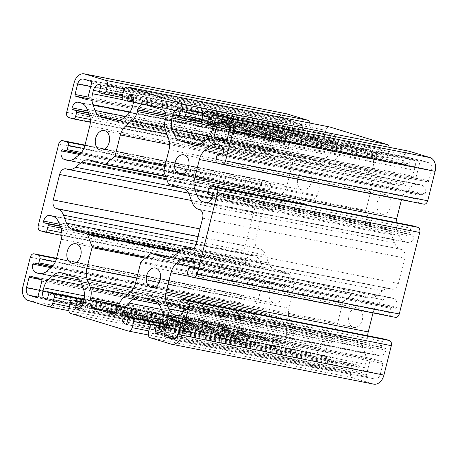 <?xml version="1.0" encoding="UTF-8"?>
<svg xmlns="http://www.w3.org/2000/svg" width="458" height="458" viewBox="0 0 458 458"><rect width="100%" height="100%" fill="white"/><g stroke="black" fill="none" stroke-linecap="round" stroke-linejoin="round"><path stroke-width="0.34" stroke-dasharray="2.29 1.72" d="M334.168 160.581L327.905 165.739A14.61 10.357 -78.8 0 0 322.484 174.853L317.297 195.514A1.46 1.036 101.2 0 1 316.753 196.425L307.295 204.222A1.46 1.036 101.2 0 1 306.562 204.44A1.46 1.036 101.2 0 1 306.488 204.423L291.986 199.997A14.61 10.357 -78.8 0 0 291.265 199.814A14.61 10.357 -78.8 0 0 283.926 201.995L277.668 207.153A14.61 10.357 101.2 0 1 270.329 209.335A14.61 10.357 101.2 0 1 269.602 209.151L268.508 208.819A7.305 5.181 -78.8 0 0 268.148 208.728A7.305 5.181 -78.8 0 0 261.77 214.378L255.369 239.849A7.305 5.181 -78.8 0 0 258.558 248.436L259.652 248.774A14.61 10.357 101.2 0 1 265.634 255.06L268.594 263.035A14.61 10.357 -78.8 0 0 274.571 269.327L289.072 273.758A1.46 1.036 101.2 0 1 289.674 274.382L294.145 286.439A1.46 1.036 101.2 0 1 294.185 287.527L288.992 308.188A14.61 10.357 -78.8 0 0 289.387 319.077L292.347 327.058A14.61 10.357 101.2 0 1 292.742 337.952L292.353 339.51A7.305 5.181 -78.8 0 0 295.542 348.097L313.415 353.559A7.305 5.181 -78.8 0 0 313.776 353.65A7.305 5.181 -78.8 0 0 320.159 348L320.548 346.443A14.61 10.357 101.2 0 1 325.97 337.328L332.233 332.165A14.61 10.357 -78.8 0 0 337.655 323.05L342.842 302.389A1.46 1.036 101.2 0 1 343.385 301.478L352.843 293.681A1.46 1.036 101.2 0 1 353.576 293.464A1.46 1.036 101.2 0 1 353.65 293.481L368.146 297.912A14.61 10.357 -78.8 0 0 368.873 298.095A14.61 10.357 -78.8 0 0 376.213 295.914L382.47 290.75A14.61 10.357 101.2 0 1 389.81 288.569A14.61 10.357 101.2 0 1 390.531 288.752L391.624 289.084A7.305 5.181 -78.8 0 0 391.985 289.175A7.305 5.181 -78.8 0 0 398.368 283.531L404.763 258.06A7.305 5.181 -78.8 0 0 401.574 249.467L400.487 249.135A14.61 10.357 101.2 0 1 394.504 242.843L391.544 234.868A14.61 10.357 -78.8 0 0 385.562 228.576L371.066 224.151A1.46 1.036 101.2 0 1 370.465 223.521L365.994 211.47A1.46 1.036 101.2 0 1 365.953 210.377L371.14 189.721A14.61 10.357 -78.8 0 0 370.745 178.826L367.785 170.851A14.61 10.357 101.2 0 1 367.39 159.956L367.785 158.399A7.305 5.181 -78.8 0 0 364.597 149.806L346.723 144.344A7.305 5.181 -78.8 0 0 346.357 144.253A7.305 5.181 -78.8 0 0 339.979 149.903L339.59 151.461A14.61 10.357 101.2 0 1 334.168 160.581L164.76 127.135M373.711 384.136A11.685 8.284 101.2 0 1 373.133 383.987L352.477 377.678A4.38 3.109 101.2 0 1 350.565 372.526L352.093 366.44A2.92 2.072 101.2 0 1 354.647 364.179A2.92 2.072 101.2 0 1 354.79 364.219L357.772 365.129A1.46 1.036 101.2 0 1 358.408 366.847L357.234 371.512A1.46 1.036 -78.8 0 0 357.87 373.236A7.305 5.181 -78.8 0 0 358.236 373.322A7.305 5.181 -78.8 0 0 364.614 367.677L365.473 364.259A14.61 10.357 -78.8 0 0 365.078 353.364L362.919 347.548A14.61 10.357 -78.8 0 0 356.937 341.262L343.403 337.122A14.61 10.357 -78.8 0 0 342.676 336.945A14.61 10.357 -78.8 0 0 335.342 339.126L330.773 342.887A14.61 10.357 -78.8 0 0 325.352 352.002L324.499 355.419A7.305 5.181 -78.8 0 0 327.682 364.013A1.46 1.036 -78.8 0 0 327.756 364.03A1.46 1.036 -78.8 0 0 329.033 362.902L330.207 358.23A1.46 1.036 101.2 0 1 331.483 357.103A1.46 1.036 101.2 0 1 331.552 357.12L334.535 358.03A2.92 2.072 101.2 0 1 335.806 361.465L334.283 367.551A4.38 3.109 101.2 0 1 330.453 370.94A4.38 3.109 101.2 0 1 330.235 370.883L273.037 353.41A4.38 3.109 101.2 0 1 271.125 348.257L272.653 342.172A2.92 2.072 101.2 0 1 275.201 339.916A2.92 2.072 101.2 0 1 275.35 339.95L278.327 340.861A1.46 1.036 101.2 0 1 278.968 342.578L277.794 347.25A1.46 1.036 -78.8 0 0 278.43 348.967A7.305 5.181 -78.8 0 0 278.79 349.059A7.305 5.181 -78.8 0 0 285.174 343.408L286.032 339.991A14.61 10.357 -78.8 0 0 285.637 329.096L283.479 323.279A14.61 10.357 -78.8 0 0 277.496 316.993L263.963 312.854A14.61 10.357 -78.8 0 0 263.236 312.677A14.61 10.357 -78.8 0 0 255.896 314.858L251.333 318.619A14.61 10.357 -78.8 0 0 245.912 327.733L245.053 331.151A7.305 5.181 -78.8 0 0 248.242 339.744A1.46 1.036 -78.8 0 0 248.316 339.762A1.46 1.036 -78.8 0 0 249.593 338.634L250.761 333.962A1.46 1.036 101.2 0 1 252.037 332.834A1.46 1.036 101.2 0 1 252.112 332.851L255.089 333.762A2.92 2.072 101.2 0 1 256.365 337.197L254.837 343.282A4.38 3.109 101.2 0 1 251.007 346.672A4.38 3.109 101.2 0 1 250.795 346.62L230.139 340.305A11.685 8.284 101.2 0 1 225.038 326.56L232.429 297.133A4.38 3.109 101.2 0 1 236.259 293.744A4.38 3.109 101.2 0 1 236.477 293.796L240.742 295.101A2.92 2.072 101.2 0 1 242.019 298.536L240.954 302.784A1.46 1.036 101.2 0 1 239.677 303.912A1.46 1.036 101.2 0 1 239.603 303.894L236.328 302.893A1.46 1.036 -78.8 0 0 236.254 302.875A1.46 1.036 -78.8 0 0 234.977 304.003A7.305 5.181 -78.8 0 0 238.166 312.596L240.565 313.329A14.61 10.357 -78.8 0 0 241.292 313.512A14.61 10.357 -78.8 0 0 248.631 311.331L253.194 307.564A14.61 10.357 -78.8 0 0 258.615 298.45L263.459 279.162A14.61 10.357 -78.8 0 0 263.064 268.268L260.905 262.451A14.61 10.357 -78.8 0 0 254.923 256.165L252.524 255.432A7.305 5.181 -78.8 0 0 252.163 255.341A7.305 5.181 -78.8 0 0 245.786 260.991A1.46 1.036 -78.8 0 0 246.421 262.709L249.696 263.711A1.46 1.036 101.2 0 1 250.337 265.428L249.272 269.67A2.92 2.072 101.2 0 1 246.719 271.932A2.92 2.072 101.2 0 1 246.576 271.897L242.305 270.592A4.38 3.109 101.2 0 1 240.393 265.434L260.86 183.933A4.38 3.109 101.2 0 1 264.69 180.544A4.38 3.109 101.2 0 1 264.907 180.601L269.178 181.906A2.92 2.072 101.2 0 1 270.455 185.341L269.384 189.583A1.46 1.036 101.2 0 1 268.107 190.717A1.46 1.036 101.2 0 1 268.039 190.7L264.758 189.698A1.46 1.036 -78.8 0 0 264.69 189.681A1.46 1.036 -78.8 0 0 263.413 190.809A7.305 5.181 -78.8 0 0 266.602 199.402L269.001 200.135A14.61 10.357 -78.8 0 0 269.722 200.312A14.61 10.357 -78.8 0 0 277.061 198.131L281.624 194.369A14.61 10.357 -78.8 0 0 287.046 185.255L291.889 165.968A14.61 10.357 -78.8 0 0 291.494 155.073L289.336 149.256A14.61 10.357 -78.8 0 0 283.359 142.97L280.96 142.238A7.305 5.181 -78.8 0 0 280.594 142.146A7.305 5.181 -78.8 0 0 274.216 147.791A1.46 1.036 -78.8 0 0 274.852 149.514L278.132 150.51A1.46 1.036 101.2 0 1 278.767 152.233L277.703 156.476A2.92 2.072 101.2 0 1 275.149 158.737A2.92 2.072 101.2 0 1 275.006 158.697L270.735 157.397A4.38 3.109 101.2 0 1 268.823 152.239L276.214 122.807A11.685 8.284 101.2 0 1 286.422 113.773M277.8 136.089L288.523 139.364A1.46 1.036 -78.8 0 0 288.597 139.387A1.46 1.036 -78.8 0 0 289.868 138.253L293.71 122.973A1.46 1.036 -78.8 0 0 293.074 121.256L285.723 119.011A6.429 4.557 -78.8 0 0 285.403 118.931A6.429 4.557 -78.8 0 0 279.792 123.9L277.159 134.371A1.46 1.036 -78.8 0 0 277.8 136.089L87.673 98.556M416.82 178.557L427.549 181.832A1.46 1.036 -78.8 0 0 427.617 181.855A1.46 1.036 -78.8 0 0 428.894 180.721L431.528 170.25A6.429 4.557 -78.8 0 0 428.722 162.693L421.371 160.449A1.46 1.036 -78.8 0 0 421.297 160.426A1.46 1.036 -78.8 0 0 420.02 161.559L416.185 176.84A1.46 1.036 -78.8 0 0 416.82 178.557L226.693 141.024M309.688 123.019A4.38 3.109 101.2 0 1 309.568 125.383L308.045 131.463A2.92 2.072 101.2 0 1 305.492 133.725A2.92 2.072 101.2 0 1 305.343 133.69L302.366 132.78A1.46 1.036 101.2 0 1 301.73 131.062L302.904 126.391A1.46 1.036 -78.8 0 0 302.263 124.673A7.305 5.181 -78.8 0 0 301.902 124.582A7.305 5.181 -78.8 0 0 295.525 130.232L294.666 133.65A14.61 10.357 -78.8 0 0 295.061 144.539L297.219 150.356A14.61 10.357 -78.8 0 0 303.196 156.647L316.736 160.781A14.61 10.357 -78.8 0 0 317.457 160.964A14.61 10.357 -78.8 0 0 324.796 158.783L329.359 155.022A14.61 10.357 -78.8 0 0 334.781 145.902L335.64 142.484A7.305 5.181 -78.8 0 0 332.451 133.896A1.46 1.036 -78.8 0 0 332.382 133.873A1.46 1.036 -78.8 0 0 331.105 135.007L329.932 139.673A1.46 1.036 101.2 0 1 328.655 140.806A1.46 1.036 101.2 0 1 328.581 140.789L325.604 139.879A2.92 2.072 101.2 0 1 324.327 136.438L325.856 130.358A4.38 3.109 101.2 0 1 329.462 126.935M389.128 147.287A4.38 3.109 101.2 0 1 389.014 149.646L387.485 155.731A2.92 2.072 101.2 0 1 384.932 157.993A2.92 2.072 101.2 0 1 384.789 157.958L381.806 157.048A1.46 1.036 101.2 0 1 381.171 155.325L382.344 150.659A1.46 1.036 -78.8 0 0 381.709 148.942A7.305 5.181 -78.8 0 0 381.342 148.85A7.305 5.181 -78.8 0 0 374.965 154.501L374.106 157.913A14.61 10.357 -78.8 0 0 374.501 168.807L376.659 174.624A14.61 10.357 -78.8 0 0 382.642 180.916L396.176 185.049A14.61 10.357 -78.8 0 0 396.903 185.232A14.61 10.357 -78.8 0 0 404.237 183.051L408.805 179.284A14.61 10.357 -78.8 0 0 414.227 170.17L415.085 166.752A7.305 5.181 -78.8 0 0 411.897 158.159A1.46 1.036 -78.8 0 0 411.822 158.142A1.46 1.036 -78.8 0 0 410.545 159.275L409.372 163.941A1.46 1.036 101.2 0 1 408.095 165.075A1.46 1.036 101.2 0 1 408.026 165.052L405.044 164.141A2.92 2.072 101.2 0 1 403.773 160.706L405.301 154.621A4.38 3.109 101.2 0 1 408.902 151.203M423.879 204.165A4.38 3.109 101.2 0 1 423.661 204.108L419.391 202.808A2.92 2.072 101.2 0 1 418.12 199.367L419.185 195.125A1.46 1.036 101.2 0 1 420.461 193.992A1.46 1.036 101.2 0 1 420.53 194.015L423.81 195.011A1.46 1.036 -78.8 0 0 423.879 195.034A1.46 1.036 -78.8 0 0 425.156 193.9A7.305 5.181 -78.8 0 0 421.967 185.313L419.568 184.58A14.61 10.357 -78.8 0 0 418.847 184.397A14.61 10.357 -78.8 0 0 411.507 186.578L406.944 190.339A14.61 10.357 -78.8 0 0 401.523 199.459L401.454 199.734M396.096 222.554A14.61 10.357 -78.8 0 0 397.075 229.635L399.233 235.452A14.61 10.357 -78.8 0 0 405.21 241.744L407.609 242.477A7.305 5.181 -78.8 0 0 407.975 242.563A7.305 5.181 -78.8 0 0 414.353 236.918A1.46 1.036 -78.8 0 0 413.717 235.2L410.437 234.198A1.46 1.036 101.2 0 1 409.801 232.481L410.866 228.233A2.92 2.072 101.2 0 1 413.271 225.954M395.449 317.36A4.38 3.109 101.2 0 1 395.231 317.308L390.96 316.003A2.92 2.072 101.2 0 1 389.684 312.562L390.748 308.32A1.46 1.036 101.2 0 1 392.025 307.192A1.46 1.036 101.2 0 1 392.1 307.209L395.374 308.211A1.46 1.036 -78.8 0 0 395.449 308.228A1.46 1.036 -78.8 0 0 396.725 307.095A7.305 5.181 -78.8 0 0 393.536 298.507L391.138 297.774A14.61 10.357 -78.8 0 0 390.411 297.591A14.61 10.357 -78.8 0 0 383.077 299.772L378.508 303.534A14.61 10.357 -78.8 0 0 373.087 312.654L373.018 312.934M367.66 335.748A14.61 10.357 -78.8 0 0 368.638 342.83L370.797 348.647A14.61 10.357 -78.8 0 0 376.779 354.939L379.178 355.671A7.305 5.181 -78.8 0 0 379.539 355.763A7.305 5.181 -78.8 0 0 385.922 350.112A1.46 1.036 -78.8 0 0 385.281 348.395L382.006 347.393A1.46 1.036 101.2 0 1 381.365 345.675L382.436 341.428A2.92 2.072 101.2 0 1 384.84 339.149M367.064 376.648L374.415 378.898A6.429 4.557 -78.8 0 0 374.73 378.978A6.429 4.557 -78.8 0 0 380.346 374.003L382.974 363.532A1.46 1.036 -78.8 0 0 382.338 361.814L371.615 358.54A1.46 1.036 -78.8 0 0 371.541 358.522A1.46 1.036 -78.8 0 0 370.264 359.65L366.429 374.93A1.46 1.036 -78.8 0 0 367.064 376.648L174.904 338.714M231.416 335.216L238.767 337.46A1.46 1.036 -78.8 0 0 238.836 337.477A1.46 1.036 -78.8 0 0 240.112 336.349L243.954 321.064A1.46 1.036 -78.8 0 0 243.312 319.346L232.59 316.072A1.46 1.036 -78.8 0 0 232.515 316.054A1.46 1.036 -78.8 0 0 231.238 317.182L228.611 327.653A6.429 4.557 -78.8 0 0 231.416 335.216L37.751 296.979M357.99 308.062A9.933 7.042 101.2 0 1 362.41 319.398A9.933 7.042 101.2 0 1 353.65 327.43A9.933 7.042 101.2 0 1 348.664 316.318A9.933 7.042 101.2 0 1 357.498 307.936A9.933 7.042 101.2 0 1 357.99 308.062M386.42 194.868A9.933 7.042 101.2 0 1 390.84 206.203A9.933 7.042 101.2 0 1 382.081 214.235A9.933 7.042 101.2 0 1 377.094 203.123A9.933 7.042 101.2 0 1 385.928 194.742A9.933 7.042 101.2 0 1 386.42 194.868M278.55 283.794A9.933 7.042 101.2 0 1 282.964 295.129A9.933 7.042 101.2 0 1 274.205 303.162A9.933 7.042 101.2 0 1 269.224 292.055A9.933 7.042 101.2 0 1 278.052 283.674A9.933 7.042 101.2 0 1 278.55 283.794M306.98 170.599A9.933 7.042 101.2 0 1 311.4 181.935A9.933 7.042 101.2 0 1 302.641 189.967A9.933 7.042 101.2 0 1 297.654 178.855A9.933 7.042 101.2 0 1 306.488 170.473A9.933 7.042 101.2 0 1 306.98 170.599M166.758 133.925L327.905 165.739M164.834 166.437L316.753 196.425M165.596 176.25L307.295 204.222M165.075 165.464L317.297 195.514M170.994 344.084L373.133 383.987M306.562 204.44L165.739 176.639L306.488 204.423M89.854 160.088L291.986 199.997M166.552 178.82L283.926 201.995M169.62 144.676L322.484 174.853M165.888 117.168L339.59 151.461M90.695 86.568L279.792 123.9M88.062 97.039L277.159 134.371M39.514 290.32L228.611 327.653M87.736 98.35L289.868 138.253M86.533 99.489L288.523 139.364M91.571 83.07L293.71 122.973M90.936 81.352L293.074 121.256M83.585 79.102L285.723 119.011M227.088 139.507L416.185 176.84M228.021 123.654L420.02 161.559M37.98 296.44L240.112 336.349M36.777 297.58L238.767 337.46M41.815 281.16L243.954 321.064M41.18 279.443L243.312 319.346M30.451 276.168L232.59 316.072M41.598 279.746L231.238 317.182M172.924 339.115L374.415 378.898M176.513 337.437L366.429 374.93M165.945 115.548L339.979 149.903M226.762 140.818L428.894 180.721M225.559 141.957L427.549 181.832M229.389 130.347L431.528 170.25M226.584 122.784L428.722 162.693M219.233 120.54L421.371 160.449M178.208 334.1L380.346 374.003M180.841 323.629L382.974 363.532M180.2 321.911L382.338 361.814M169.477 318.636L371.615 358.54M180.624 322.214L370.264 359.65M180.297 301.524L382.436 341.428M179.233 305.767L381.365 345.675M179.868 307.49L382.006 347.393M183.148 308.486L385.281 348.395M183.784 310.209L385.922 350.112M177.773 315.911L379.178 355.671M178.832 315.86L376.779 354.939M183.309 311.635L370.797 348.647M179.313 305.457L368.638 342.83M190.476 276.603L373.087 312.654M194.581 267.226L378.508 303.534M194.644 262.571L383.077 299.772M188.999 257.865L391.138 297.774M191.398 258.598L393.536 298.507M194.587 267.191L396.725 307.095M193.385 268.331L395.374 308.211M392.025 307.192L194.043 268.102L392.1 307.209M188.616 268.417L390.748 308.32M187.545 272.659L389.684 312.562M188.822 276.094L390.96 316.003M193.093 277.399L395.231 317.308M208.728 188.33L410.866 228.233M207.663 192.572L409.801 232.481M208.304 194.289L410.437 234.198M211.579 195.291L413.717 235.2M212.214 197.009L414.353 236.918M206.209 202.711L407.609 242.477M207.268 202.665L405.21 241.744M211.745 198.44L399.233 235.452M207.743 192.257L397.075 229.635M218.913 163.403L401.523 199.459M223.012 154.025L406.944 190.339M223.075 149.377L411.507 186.578M217.436 144.671L419.568 184.58M219.834 145.404L421.967 185.313M223.023 153.997L425.156 193.9M221.821 155.136L423.81 195.011M420.461 193.992L222.479 154.907L420.53 194.015M217.046 155.216L419.185 195.125M215.981 159.464L418.12 199.367M217.258 162.899L419.391 202.808M221.523 164.204L423.661 204.108M203.163 114.718L405.301 154.621M201.635 120.803L403.773 160.706M202.911 124.238L405.044 164.141M408.095 165.075L213.016 126.557L408.026 165.052M213.216 125.217L409.372 163.941M212.094 120.093L410.545 159.275M209.758 118.256L411.897 158.159M212.947 126.849L415.085 166.752M212.088 130.267L414.227 170.17M206.667 139.381L408.805 179.284M202.104 143.142L404.237 183.051M195.503 145.432L396.176 185.049M199.493 144.757L382.642 180.916M205.018 140.738L376.659 174.624M209.478 136.232L374.501 168.807M202.488 124.032L374.106 157.913M178.975 115.805L374.965 154.501M179.57 109.033L381.709 148.942M180.206 110.75L382.344 150.659M179.032 115.422L381.171 155.325M179.673 117.139L381.806 157.048M182.65 118.049L384.789 157.958M202.052 119.126L387.485 155.731M203.839 113.092L389.014 149.646M123.717 90.449L325.856 130.358M122.194 96.535L324.327 136.438M123.465 99.97L325.604 139.879M133.57 102.289L328.581 140.789M133.776 100.949L329.932 139.673M132.648 95.825L331.105 135.007M130.318 93.987L332.451 133.896M133.501 102.581L335.64 142.484M132.648 105.998L334.781 145.902M127.227 115.113L329.359 155.022M122.658 118.874L324.796 158.783M116.063 121.164L316.736 160.781M120.053 120.488L303.196 156.647M125.578 116.475L297.219 150.356M130.038 111.964L295.061 144.539M123.047 99.77L294.666 133.65M99.535 91.537L295.525 130.232M100.13 84.764L302.263 124.673M100.766 86.488L302.904 126.391M99.592 91.153L301.73 131.062M100.228 92.871L302.366 132.78M103.21 93.781L305.343 133.69M122.612 94.858L308.045 131.463M124.399 88.823L309.568 125.383M74.082 82.904L276.214 122.807M66.685 112.336L268.823 152.239M68.597 117.488L270.735 157.397M72.868 118.794L275.006 158.697M90.3 119.481L277.703 156.476M89.23 114.815L278.767 152.233M88.589 113.092L278.132 150.51M88.451 112.714L274.852 149.514M87.81 110.996L274.216 147.791M78.822 102.329L280.96 142.238M81.221 103.061L283.359 142.97M87.203 109.353L289.336 149.256M89.362 115.17L291.494 155.073M89.757 126.064L291.889 165.968M84.913 145.346L287.046 185.255M79.492 154.466L281.624 194.369M74.923 158.228L277.061 198.131M68.328 160.518L269.001 200.135M69.668 160.523L266.602 199.402M79.457 154.489L263.413 190.809M62.626 149.789L264.758 189.698M268.107 190.717L80.385 153.653L268.039 190.7M81.438 152.48L269.384 189.583M83.837 148.501L270.455 185.341M84.867 145.518L269.178 181.906M264.69 180.544L84.982 145.066L264.907 180.601M58.727 144.03L260.86 183.933M38.254 225.531L240.393 265.434M40.167 230.683L242.305 270.592M44.437 231.988L246.576 271.897M61.87 232.675L249.272 269.67M60.794 228.01L250.337 265.428M60.158 226.292L249.696 263.711M60.015 225.909L246.421 262.709M59.38 224.191L245.786 260.991M50.391 215.523L252.524 255.432M52.79 216.256L254.923 256.165M58.767 222.548L260.905 262.451M60.925 228.365L263.064 268.268M61.32 239.259L263.459 279.162M56.477 258.541L258.615 298.45M51.056 267.661L253.194 307.564M46.493 271.422L248.631 311.331M39.892 273.712L240.565 313.329M41.231 273.718L238.166 312.596M51.021 267.69L234.977 304.003M34.19 262.989L236.328 302.893M239.677 303.912L51.949 266.848L239.603 303.894M53.008 265.68L240.954 302.784M55.407 261.695L242.019 298.536M56.437 258.713L240.742 295.101M56.546 258.272L236.477 293.796M30.291 257.224L232.429 297.133M22.9 286.656L225.038 326.56M28.001 300.402L230.139 340.305M48.657 306.711L250.795 346.62M69.41 306.677L254.837 343.282M71.356 300.671L256.365 337.197M83.923 299.967L255.089 333.762M83.997 299.664L252.112 332.851M48.628 294.059L250.761 333.962M47.455 298.725L249.593 338.634M46.252 299.87L248.242 339.744M84.06 299.372L245.053 331.151M84.495 295.868L245.912 327.733M82.016 285.191L251.333 318.619M79.503 280.033L255.896 314.858M61.824 272.951L263.963 312.854M75.358 277.084L277.496 316.993M81.341 283.376L283.479 323.279M83.499 289.193L285.637 329.096M83.894 300.087L286.032 339.991M83.035 303.499L285.174 343.408M77.024 309.207L278.43 348.967M80.121 308.223L277.794 347.25M82.932 303.877L278.968 342.578M83.322 302.36L278.327 340.861M275.201 339.916L83.402 302.045L275.35 339.95M70.515 302.269L272.653 342.172M68.986 308.354L271.125 348.257M70.898 313.507L273.037 353.41M128.097 330.979L330.235 370.883M148.85 330.945L334.283 367.551M150.796 324.94L335.806 361.465M163.363 324.235L334.535 358.03M331.483 357.103L163.437 323.926L331.552 357.12M128.068 318.327L330.207 358.23M126.895 322.993L329.033 362.902M125.692 324.132L327.682 364.013M163.5 323.634L324.499 355.419M163.941 320.136L325.352 352.002M161.456 309.459L330.773 342.887M158.943 304.301L335.342 339.126M141.264 297.219L343.403 337.122M154.804 301.353L356.937 341.262M160.781 307.644L362.919 347.548M162.939 313.461L365.078 353.364M163.334 324.35L365.473 364.259M162.476 327.768L364.614 367.677M156.47 333.47L357.87 373.236M159.561 332.491L357.234 371.512M162.378 328.146L358.408 366.847M162.762 326.628L357.772 365.129M354.647 364.179L162.842 326.314L354.79 364.219M149.955 326.537L352.093 366.44M148.432 332.617L350.565 372.526M150.344 337.775L352.477 377.678M144.585 104.441L346.723 144.344M162.458 109.903L364.597 149.806M165.647 118.49L367.785 158.399M165.258 120.048L367.39 159.956M165.653 130.942L367.785 170.851M168.613 138.923L370.745 178.826M169.008 149.812L371.14 189.721M163.815 170.473L365.953 210.377M163.855 171.561L365.994 211.47M168.326 183.618L370.465 223.521M168.928 184.242L371.066 224.151M183.429 188.673L385.562 228.576M189.406 194.965L391.544 234.868M192.366 202.94L394.504 242.843M198.348 209.226L400.487 249.135M199.442 209.564L401.574 249.467M202.631 218.151L404.763 258.06M196.23 243.622L398.368 283.531M190.219 249.324L391.624 289.084M190.849 249.329L390.531 288.752M180.332 250.847L382.47 290.75M174.074 256.005L376.213 295.914M167.473 258.295L368.146 297.912M353.576 293.464L171.636 257.545L353.65 293.481M150.705 253.778L352.843 293.681M141.247 261.575L343.385 301.478M140.703 262.486L342.842 302.389M135.516 283.147L337.655 323.05M130.095 292.261L332.233 332.165M123.832 297.419L325.97 337.328M118.41 306.539L320.548 346.443M118.021 308.097L320.159 348M112.01 313.799L313.415 353.559M115.439 312.545L295.542 348.097M118.782 305.24L292.353 339.51M119.343 303.717L292.742 337.952M127.393 294.488L292.347 327.058M133.421 288.288L289.387 319.077M136.776 278.138L288.992 308.188M145.398 258.152L294.185 287.527M146.457 257.281L294.145 286.439M178.42 252.421L289.674 274.382M178.923 252.009L289.072 273.758M180.458 250.744L274.571 269.327M193.482 248.207L268.594 263.035M196.774 241.469L265.634 255.06M197.993 236.597L259.652 248.774M198.022 236.488L258.558 248.436M199.928 228.903L255.369 239.849M191.461 200.495L261.77 214.378M66.376 168.916L268.508 208.819M67.469 169.248L269.602 209.151M182.278 188.324L277.668 207.153M291.265 199.814L89.127 159.905M306.488 170.473L104.35 130.57M302.641 189.967L100.502 150.064M278.052 283.674L75.919 243.765M274.205 303.162L72.072 263.258M385.928 194.742L183.795 154.838M382.081 214.235L179.948 174.326M357.498 307.936L155.359 268.033M353.65 327.43L151.512 287.527M288.597 139.387L86.459 99.478M285.403 118.931L83.27 79.022M238.836 337.477L36.703 297.574M232.515 316.054L30.383 276.145M427.617 181.855L225.485 141.946M421.297 160.426L219.164 120.523M374.73 378.978L172.597 339.069M371.541 358.522L169.403 318.613M379.539 355.763L177.406 315.854M390.411 297.591L188.278 257.688M395.449 308.228L193.31 268.319M407.975 242.563L205.837 202.659M418.847 184.397L216.708 144.488M423.879 195.034L221.746 155.125M411.822 158.142L209.684 118.238M396.903 185.232L194.764 145.323M381.342 148.85L179.21 108.941M384.932 157.993L201.509 121.782M328.655 140.806L133.57 102.294M332.382 133.873L130.244 93.97M317.457 160.964L115.324 121.055M301.902 124.582L99.764 84.678M305.492 133.725L122.068 97.514M275.149 158.737L90.341 122.252M280.594 142.146L78.461 102.237M269.722 200.312L67.589 160.409M264.69 189.681L62.551 149.772M246.719 271.932L61.904 235.446M252.163 255.341L50.025 215.437M241.292 313.512L39.153 273.603M236.254 302.875L34.121 262.966M236.259 293.744L56.546 258.266M251.007 346.672L68.872 310.713M252.037 332.834L83.997 299.658M248.316 339.762L46.178 299.858M263.236 312.677L61.097 272.768M278.79 349.059L76.658 309.15M330.453 370.94L148.312 334.981M327.756 364.03L125.618 324.127M342.676 336.945L140.543 297.036M358.236 373.322L156.098 333.418M346.357 144.253L144.224 104.35M391.985 289.175L189.852 249.272M389.81 288.569L190.986 249.318M368.873 298.095L166.735 258.186M313.776 353.65L111.643 313.747M268.148 208.728L66.015 168.825M270.329 209.335L188.61 193.202"/><path stroke-width="0.69" d="M132.03 120.672L125.767 125.836A14.61 10.357 -78.8 0 0 120.345 134.95L115.158 155.611A1.46 1.036 101.2 0 1 114.614 156.522L105.157 164.319A1.46 1.036 101.2 0 1 104.424 164.536A1.46 1.036 101.2 0 1 104.35 164.519L89.854 160.088A14.61 10.357 -78.8 0 0 89.127 159.905A14.61 10.357 -78.8 0 0 81.787 162.086L75.53 167.25A14.61 10.357 101.2 0 1 68.19 169.431A14.61 10.357 101.2 0 1 67.469 169.248L66.376 168.916A7.305 5.181 -78.8 0 0 66.015 168.825A7.305 5.181 -78.8 0 0 59.632 174.469L53.237 199.94A7.305 5.181 -78.8 0 0 56.426 208.533L57.513 208.865A14.61 10.357 101.2 0 1 63.496 215.157L66.456 223.132A14.61 10.357 -78.8 0 0 72.438 229.424L86.934 233.849A1.46 1.036 101.2 0 1 87.535 234.479L92.006 246.53A1.46 1.036 101.2 0 1 92.047 247.623L86.86 268.279A14.61 10.357 -78.8 0 0 87.255 279.174L90.215 287.149A14.61 10.357 101.2 0 1 90.61 298.043L90.215 299.601A7.305 5.181 -78.8 0 0 93.403 308.194L111.277 313.656A7.305 5.181 -78.8 0 0 111.643 313.747A7.305 5.181 -78.8 0 0 118.021 308.097L118.41 306.539A14.61 10.357 101.2 0 1 123.832 297.419L130.095 292.261A14.61 10.357 -78.8 0 0 135.516 283.147L140.703 262.486A1.46 1.036 101.2 0 1 141.247 261.575L150.705 253.778A1.46 1.036 101.2 0 1 151.438 253.56A1.46 1.036 101.2 0 1 151.512 253.577L166.014 258.003A14.61 10.357 -78.8 0 0 166.735 258.186A14.61 10.357 -78.8 0 0 174.074 256.005L180.332 250.847A14.61 10.357 101.2 0 1 187.671 248.665A14.61 10.357 101.2 0 1 188.398 248.849L189.492 249.181A7.305 5.181 -78.8 0 0 189.852 249.272A7.305 5.181 -78.8 0 0 196.23 243.622L202.631 218.151A7.305 5.181 -78.8 0 0 199.442 209.564L198.348 209.226A14.61 10.357 101.2 0 1 192.366 202.94L189.406 194.965A14.61 10.357 -78.8 0 0 183.429 188.673L168.928 184.242A1.46 1.036 101.2 0 1 168.326 183.618L163.855 171.561A1.46 1.036 101.2 0 1 163.815 170.473L169.008 149.812A14.61 10.357 -78.8 0 0 168.613 138.923L165.653 130.942A14.61 10.357 101.2 0 1 165.258 120.048L165.647 118.49A7.305 5.181 -78.8 0 0 162.458 109.903L144.585 104.441A7.305 5.181 -78.8 0 0 144.224 104.35A7.305 5.181 -78.8 0 0 137.841 110L137.452 111.557A14.61 10.357 101.2 0 1 132.03 120.672L164.76 127.135M384.84 339.149A2.92 2.072 101.2 0 1 384.983 339.172A2.92 2.072 101.2 0 1 385.132 339.206L389.403 340.512A4.38 3.109 101.2 0 1 391.315 345.664L383.918 375.096A11.685 8.284 101.2 0 1 373.711 384.136L171.578 344.227A11.685 8.284 101.2 0 1 170.994 344.084L150.344 337.775A4.38 3.109 101.2 0 1 148.432 332.617L149.955 326.537A2.92 2.072 101.2 0 1 152.508 324.275A2.92 2.072 101.2 0 1 152.657 324.31L155.634 325.22A1.46 1.036 101.2 0 1 156.27 326.938L155.096 331.609A1.46 1.036 -78.8 0 0 155.737 333.327A7.305 5.181 -78.8 0 0 156.098 333.418A7.305 5.181 -78.8 0 0 162.476 327.768L163.334 324.35A14.61 10.357 -78.8 0 0 162.939 313.461L160.781 307.644A14.61 10.357 -78.8 0 0 154.804 301.353L141.264 297.219A14.61 10.357 -78.8 0 0 140.543 297.036A14.61 10.357 -78.8 0 0 133.204 299.217L128.641 302.978A14.61 10.357 -78.8 0 0 123.219 312.098L122.36 315.516A7.305 5.181 -78.8 0 0 125.549 324.104A1.46 1.036 -78.8 0 0 125.618 324.127A1.46 1.036 -78.8 0 0 126.895 322.993L128.068 318.327A1.46 1.036 101.2 0 1 129.345 317.194A1.46 1.036 101.2 0 1 129.419 317.211L132.396 318.121A2.92 2.072 101.2 0 1 133.673 321.562L132.144 327.642A4.38 3.109 101.2 0 1 128.314 331.031A4.38 3.109 101.2 0 1 128.097 330.979L70.898 313.507A4.38 3.109 101.2 0 1 68.986 308.354L70.515 302.269A2.92 2.072 101.2 0 1 73.068 300.007A2.92 2.072 101.2 0 1 73.211 300.042L76.194 300.952A1.46 1.036 101.2 0 1 76.829 302.675L75.656 307.341A1.46 1.036 -78.8 0 0 76.291 309.058A7.305 5.181 -78.8 0 0 76.658 309.15A7.305 5.181 -78.8 0 0 83.035 303.499L83.894 300.087A14.61 10.357 -78.8 0 0 83.499 289.193L81.341 283.376A14.61 10.357 -78.8 0 0 75.358 277.084L61.824 272.951A14.61 10.357 -78.8 0 0 61.097 272.768A14.61 10.357 -78.8 0 0 53.763 274.949L49.195 278.716A14.61 10.357 -78.8 0 0 43.773 287.83L42.915 291.248A7.305 5.181 -78.8 0 0 46.103 299.841A1.46 1.036 -78.8 0 0 46.178 299.858A1.46 1.036 -78.8 0 0 47.455 298.725L48.628 294.059A1.46 1.036 101.2 0 1 49.905 292.925A1.46 1.036 101.2 0 1 49.974 292.948L52.956 293.859A2.92 2.072 101.2 0 1 54.227 297.294L52.699 303.379A4.38 3.109 101.2 0 1 48.874 306.768A4.38 3.109 101.2 0 1 48.657 306.711L28.001 300.402A11.685 8.284 101.2 0 1 22.9 286.656L30.291 257.224A4.38 3.109 101.2 0 1 34.121 253.835A4.38 3.109 101.2 0 1 34.339 253.892L38.609 255.192A2.92 2.072 101.2 0 1 39.88 258.633L38.816 262.875A1.46 1.036 101.2 0 1 37.539 264.008A1.46 1.036 101.2 0 1 37.47 263.985L34.19 262.989A1.46 1.036 -78.8 0 0 34.121 262.966A1.46 1.036 -78.8 0 0 32.844 264.1A7.305 5.181 -78.8 0 0 36.033 272.687L38.432 273.42A14.61 10.357 -78.8 0 0 39.153 273.603A14.61 10.357 -78.8 0 0 46.493 271.422L51.056 267.661A14.61 10.357 -78.8 0 0 56.477 258.541L61.32 239.259A14.61 10.357 -78.8 0 0 60.925 228.365L58.767 222.548A14.61 10.357 -78.8 0 0 52.79 216.256L50.391 215.523A7.305 5.181 -78.8 0 0 50.025 215.437A7.305 5.181 -78.8 0 0 43.647 221.082A1.46 1.036 -78.8 0 0 44.283 222.8L47.563 223.802A1.46 1.036 101.2 0 1 48.199 225.519L47.134 229.767A2.92 2.072 101.2 0 1 44.581 232.029A2.92 2.072 101.2 0 1 44.437 231.988L40.167 230.683A4.38 3.109 101.2 0 1 38.254 225.531L58.727 144.03A4.38 3.109 101.2 0 1 62.551 140.64A4.38 3.109 101.2 0 1 62.769 140.692L67.04 141.997A2.92 2.072 101.2 0 1 68.316 145.438L67.252 149.68A1.46 1.036 101.2 0 1 65.975 150.808A1.46 1.036 101.2 0 1 65.9 150.791L62.626 149.789A1.46 1.036 -78.8 0 0 62.551 149.772A1.46 1.036 -78.8 0 0 61.275 150.905A7.305 5.181 -78.8 0 0 64.463 159.493L66.862 160.226A14.61 10.357 -78.8 0 0 67.589 160.409A14.61 10.357 -78.8 0 0 74.923 158.228L79.492 154.466A14.61 10.357 -78.8 0 0 84.913 145.346L89.757 126.064A14.61 10.357 -78.8 0 0 89.362 115.17L87.203 109.353A14.61 10.357 -78.8 0 0 81.221 103.061L78.822 102.329A7.305 5.181 -78.8 0 0 78.461 102.237A7.305 5.181 -78.8 0 0 72.078 107.888A1.46 1.036 -78.8 0 0 72.719 109.605L75.994 110.607A1.46 1.036 101.2 0 1 76.635 112.325L75.564 116.572A2.92 2.072 101.2 0 1 73.017 118.828A2.92 2.072 101.2 0 1 72.868 118.794L68.597 117.488A4.38 3.109 101.2 0 1 66.685 112.336L74.082 82.904A11.685 8.284 101.2 0 1 84.289 73.864A11.685 8.284 101.2 0 1 84.867 74.013L105.523 80.322A4.38 3.109 101.2 0 1 107.435 85.474L105.907 91.56A2.92 2.072 101.2 0 1 103.353 93.821A2.92 2.072 101.2 0 1 103.21 93.781L100.228 92.871A1.46 1.036 101.2 0 1 99.592 91.153L100.766 86.488A1.46 1.036 -78.8 0 0 100.13 84.764A7.305 5.181 -78.8 0 0 99.764 84.678A7.305 5.181 -78.8 0 0 93.386 90.323L92.527 93.741A14.61 10.357 -78.8 0 0 92.922 104.636L95.081 110.452A14.61 10.357 -78.8 0 0 101.063 116.738L114.597 120.878A14.61 10.357 -78.8 0 0 115.324 121.055A14.61 10.357 -78.8 0 0 122.658 118.874L127.227 115.113A14.61 10.357 -78.8 0 0 132.648 105.998L133.501 102.581A7.305 5.181 -78.8 0 0 130.318 93.987A1.46 1.036 -78.8 0 0 130.244 93.97A1.46 1.036 -78.8 0 0 128.967 95.098L127.793 99.77A1.46 1.036 101.2 0 1 126.517 100.897A1.46 1.036 101.2 0 1 126.448 100.88L123.465 99.97A2.92 2.072 101.2 0 1 122.194 96.535L123.717 90.449A4.38 3.109 101.2 0 1 127.547 87.06A4.38 3.109 101.2 0 1 127.765 87.117L184.963 104.59A4.38 3.109 101.2 0 1 186.875 109.743L185.347 115.828A2.92 2.072 101.2 0 1 182.799 118.084A2.92 2.072 101.2 0 1 182.65 118.049L179.673 117.139A1.46 1.036 101.2 0 1 179.032 115.422L180.206 110.75A1.46 1.036 -78.8 0 0 179.57 109.033A7.305 5.181 -78.8 0 0 179.21 108.941A7.305 5.181 -78.8 0 0 172.826 114.592L171.968 118.009A14.61 10.357 -78.8 0 0 172.363 128.904L174.521 134.721A14.61 10.357 -78.8 0 0 180.504 141.007L194.037 145.146A14.61 10.357 -78.8 0 0 194.764 145.323A14.61 10.357 -78.8 0 0 202.104 143.142L206.667 139.381A14.61 10.357 -78.8 0 0 212.088 130.267L212.947 126.849A7.305 5.181 -78.8 0 0 209.758 118.256A1.46 1.036 -78.8 0 0 209.684 118.238A1.46 1.036 -78.8 0 0 208.407 119.366L207.239 124.038A1.46 1.036 101.2 0 1 205.963 125.166A1.46 1.036 101.2 0 1 205.888 125.148L202.911 124.238A2.92 2.072 101.2 0 1 201.635 120.803L203.163 114.718A4.38 3.109 101.2 0 1 206.993 111.328A4.38 3.109 101.2 0 1 207.205 111.38L227.861 117.695A11.685 8.284 101.2 0 1 232.962 131.44L225.571 160.867A4.38 3.109 101.2 0 1 221.741 164.256A4.38 3.109 101.2 0 1 221.523 164.204L217.258 162.899A2.92 2.072 101.2 0 1 215.981 159.464L217.046 155.216A1.46 1.036 101.2 0 1 218.323 154.088A1.46 1.036 101.2 0 1 218.397 154.106L221.672 155.107A1.46 1.036 -78.8 0 0 221.746 155.125A1.46 1.036 -78.8 0 0 223.023 153.997A7.305 5.181 -78.8 0 0 219.834 145.404L217.436 144.671A14.61 10.357 -78.8 0 0 216.708 144.488A14.61 10.357 -78.8 0 0 209.369 146.669L204.806 150.436A14.61 10.357 -78.8 0 0 199.385 159.55L194.541 178.838A14.61 10.357 -78.8 0 0 194.936 189.732L197.095 195.549A14.61 10.357 -78.8 0 0 203.077 201.835L205.476 202.568A7.305 5.181 -78.8 0 0 205.837 202.659A7.305 5.181 -78.8 0 0 212.214 197.009A1.46 1.036 -78.8 0 0 211.579 195.291L208.304 194.289A1.46 1.036 101.2 0 1 207.663 192.572L208.728 188.33A2.92 2.072 101.2 0 1 211.281 186.068A2.92 2.072 101.2 0 1 211.424 186.103L215.695 187.408A4.38 3.109 101.2 0 1 217.607 192.566L197.14 274.067A4.38 3.109 101.2 0 1 193.31 277.456A4.38 3.109 101.2 0 1 193.093 277.399L188.822 276.094A2.92 2.072 101.2 0 1 187.545 272.659L188.616 268.417A1.46 1.036 101.2 0 1 189.893 267.283A1.46 1.036 101.2 0 1 189.961 267.3L193.242 268.302A1.46 1.036 -78.8 0 0 193.31 268.319A1.46 1.036 -78.8 0 0 194.587 267.191A7.305 5.181 -78.8 0 0 191.398 258.598L188.999 257.865A14.61 10.357 -78.8 0 0 188.278 257.688A14.61 10.357 -78.8 0 0 180.939 259.869L176.376 263.631A14.61 10.357 -78.8 0 0 170.954 272.745L166.111 292.032A14.61 10.357 -78.8 0 0 166.506 302.927L168.664 308.744A14.61 10.357 -78.8 0 0 174.641 315.03L177.04 315.762A7.305 5.181 -78.8 0 0 177.406 315.854A7.305 5.181 -78.8 0 0 183.784 310.209A1.46 1.036 -78.8 0 0 183.148 308.486L179.868 307.49A1.46 1.036 101.2 0 1 179.233 305.767L180.297 301.524A2.92 2.072 101.2 0 1 182.851 299.263A2.92 2.072 101.2 0 1 182.994 299.303L187.265 300.603A4.38 3.109 101.2 0 1 189.177 305.761L181.786 335.193A11.685 8.284 101.2 0 1 171.578 344.227M75.662 96.186L86.385 99.46A1.46 1.036 -78.8 0 0 86.459 99.478A1.46 1.036 -78.8 0 0 87.736 98.35L91.571 83.07A1.46 1.036 -78.8 0 0 90.936 81.352L83.585 79.102A6.429 4.557 -78.8 0 0 83.27 79.022A6.429 4.557 -78.8 0 0 77.654 83.997L75.026 94.468A1.46 1.036 -78.8 0 0 75.662 96.186L87.673 98.556M214.688 138.654L225.41 141.928A1.46 1.036 -78.8 0 0 225.485 141.946A1.46 1.036 -78.8 0 0 226.762 140.818L229.389 130.347A6.429 4.557 -78.8 0 0 226.584 122.784L219.233 120.54A1.46 1.036 -78.8 0 0 219.164 120.523A1.46 1.036 -78.8 0 0 217.888 121.651L214.046 136.936A1.46 1.036 -78.8 0 0 214.688 138.654L226.693 141.024M164.926 336.745L172.277 338.989A6.429 4.557 -78.8 0 0 172.597 339.069A6.429 4.557 -78.8 0 0 178.208 334.1L180.841 323.629A1.46 1.036 -78.8 0 0 180.2 321.911L169.477 318.636A1.46 1.036 -78.8 0 0 169.403 318.613A1.46 1.036 -78.8 0 0 168.132 319.747L164.29 335.027A1.46 1.036 -78.8 0 0 164.926 336.745L174.904 338.714M29.278 295.307L36.629 297.551A1.46 1.036 -78.8 0 0 36.703 297.574A1.46 1.036 -78.8 0 0 37.98 296.44L41.815 281.16A1.46 1.036 -78.8 0 0 41.18 279.443L30.451 276.168A1.46 1.036 -78.8 0 0 30.383 276.145A1.46 1.036 -78.8 0 0 29.106 277.279L26.472 287.75A6.429 4.557 -78.8 0 0 29.278 295.307L37.751 296.979M155.852 268.159A9.933 7.042 101.2 0 1 160.271 279.495A9.933 7.042 101.2 0 1 151.512 287.527A9.933 7.042 101.2 0 1 146.526 276.414A9.933 7.042 101.2 0 1 155.359 268.033A9.933 7.042 101.2 0 1 155.852 268.159M184.288 154.964A9.933 7.042 101.2 0 1 188.707 166.3A9.933 7.042 101.2 0 1 179.948 174.326A9.933 7.042 101.2 0 1 174.962 163.22A9.933 7.042 101.2 0 1 183.795 154.838A9.933 7.042 101.2 0 1 184.288 154.964M76.412 243.891A9.933 7.042 101.2 0 1 80.831 255.226A9.933 7.042 101.2 0 1 72.072 263.258A9.933 7.042 101.2 0 1 67.086 252.146A9.933 7.042 101.2 0 1 75.919 243.765A9.933 7.042 101.2 0 1 76.412 243.891M104.842 130.696A9.933 7.042 101.2 0 1 109.262 142.032A9.933 7.042 101.2 0 1 100.502 150.064A9.933 7.042 101.2 0 1 95.516 138.951A9.933 7.042 101.2 0 1 104.35 130.57A9.933 7.042 101.2 0 1 104.842 130.696M84.289 73.864L286.422 113.773A11.685 8.284 101.2 0 1 287.006 113.916L307.656 120.225A4.38 3.109 101.2 0 1 309.688 123.019M329.462 126.935A4.38 3.109 101.2 0 1 329.686 126.969A4.38 3.109 101.2 0 1 329.903 127.021L387.102 144.493A4.38 3.109 101.2 0 1 389.128 147.287M408.902 151.203A4.38 3.109 101.2 0 1 409.126 151.232A4.38 3.109 101.2 0 1 409.343 151.289L429.999 157.598A11.685 8.284 101.2 0 1 435.1 171.344L427.709 200.776A4.38 3.109 101.2 0 1 423.879 204.165L221.741 164.256M401.454 199.734L396.68 218.741A14.61 10.357 -78.8 0 0 396.096 222.554M413.271 225.954A2.92 2.072 101.2 0 1 413.419 225.971A2.92 2.072 101.2 0 1 413.563 226.012L417.833 227.317A4.38 3.109 101.2 0 1 419.746 232.469L399.273 313.97A4.38 3.109 101.2 0 1 395.449 317.36L193.31 277.456M373.018 312.934L368.243 331.935A14.61 10.357 -78.8 0 0 367.66 335.748M125.767 125.836L166.758 133.925M189.177 305.761L391.315 345.664M181.786 335.193L383.918 375.096M114.614 156.522L164.834 166.437M105.157 164.319L165.596 176.25M115.158 155.611L165.075 165.464M187.265 300.603L389.403 340.512M104.498 164.548L165.739 176.639L104.424 164.536M81.787 162.086L166.552 178.82M120.345 134.95L169.62 144.676M137.452 111.557L165.888 117.168M77.654 83.997L90.695 86.568M75.026 94.468L88.062 97.039M26.472 287.75L39.514 290.32M214.046 136.936L227.088 139.507M217.888 121.651L228.021 123.654M29.106 277.279L41.598 279.746M172.277 338.989L172.924 339.115M164.29 335.027L176.513 337.437M137.841 110L165.945 115.548M182.994 299.303L385.132 339.206M168.132 319.747L180.624 322.214M177.04 315.762L177.773 315.911M174.641 315.03L178.832 315.86M168.664 308.744L183.309 311.635M166.506 302.927L179.313 305.457M166.111 292.032L368.243 331.935M170.954 272.745L190.476 276.603M176.376 263.631L194.581 267.226M180.939 259.869L194.644 262.571M197.14 274.067L399.273 313.97M217.607 192.566L419.746 232.469M215.695 187.408L417.833 227.317M211.424 186.103L413.563 226.012M205.476 202.568L206.209 202.711M203.077 201.835L207.268 202.665M197.095 195.549L211.745 198.44M194.936 189.732L207.743 192.257M194.541 178.838L396.68 218.741M199.385 159.55L218.913 163.403M204.806 150.436L223.012 154.025M209.369 146.669L223.075 149.377M225.571 160.867L427.709 200.776M232.962 131.44L435.1 171.344M227.861 117.695L429.999 157.598M207.205 111.38L409.343 151.289M206.037 125.177L213.016 126.557L205.963 125.166M207.239 124.038L213.216 125.217M208.407 119.366L212.094 120.093M194.037 145.146L195.503 145.432M180.504 141.007L199.493 144.757M174.521 134.721L205.018 140.738M172.363 128.904L209.478 136.232M171.968 118.009L202.488 124.032M172.826 114.592L178.975 115.805M185.347 115.828L202.052 119.126M186.875 109.743L203.839 113.092M184.963 104.59L387.102 144.493M127.765 87.117L329.903 127.021M126.591 100.909L133.57 102.289M127.793 99.77L133.776 100.949M128.967 95.098L132.648 95.825M114.597 120.878L116.063 121.164M101.063 116.738L120.053 120.488M95.081 110.452L125.578 116.475M92.922 104.636L130.038 111.964M92.527 93.741L123.047 99.77M93.386 90.323L99.535 91.537M105.907 91.56L122.612 94.858M107.435 85.474L124.399 88.823M105.523 80.322L307.656 120.225M84.867 74.013L287.006 113.916M75.564 116.572L90.3 119.481M76.635 112.325L89.23 114.815M75.994 110.607L88.589 113.092M72.719 109.605L88.451 112.714M72.078 107.888L87.81 110.996M66.862 160.226L68.328 160.518M64.463 159.493L69.668 160.523M61.275 150.905L79.457 154.489M66.049 150.819L80.385 153.653L65.975 150.808M67.252 149.68L81.438 152.48M68.316 145.438L83.837 148.501M67.04 141.997L84.867 145.518M62.769 140.692L84.976 145.077L62.551 140.64M47.134 229.767L61.87 232.675M48.199 225.519L60.794 228.01M47.563 223.802L60.158 226.292M44.283 222.8L60.015 225.909M43.647 221.082L59.38 224.191M38.432 273.42L39.892 273.712M36.033 272.687L41.231 273.718M32.844 264.1L51.021 267.69M37.613 264.014L51.954 266.848L37.539 264.008M38.816 262.875L53.008 265.68M39.88 258.633L55.407 261.695M38.609 255.192L56.437 258.713M34.339 253.892L56.546 258.272M52.699 303.379L69.41 306.677M54.227 297.294L71.356 300.671M52.956 293.859L83.923 299.967M49.974 292.948L83.997 299.664M42.915 291.248L84.06 299.372M43.773 287.83L84.495 295.868M49.195 278.716L82.016 285.191M53.763 274.949L79.503 280.033M76.291 309.058L77.024 309.207M75.656 307.341L80.121 308.223M76.829 302.675L82.932 303.877M76.194 300.952L83.322 302.36M73.211 300.042L83.402 302.057L73.068 300.007M132.144 327.642L148.85 330.945M133.673 321.562L150.796 324.94M132.396 318.121L163.363 324.235M129.419 317.211L163.437 323.932L129.345 317.194M122.36 315.516L163.5 323.634M123.219 312.098L163.941 320.136M128.641 302.978L161.456 309.459M133.204 299.217L158.943 304.301M155.737 333.327L156.47 333.47M155.096 331.609L159.561 332.491M156.27 326.938L162.378 328.146M155.634 325.22L162.762 326.628M152.657 324.31L162.842 326.325L152.508 324.275M189.492 249.181L190.219 249.324M188.398 248.849L190.849 249.329M166.014 258.003L167.473 258.295M151.512 253.577L171.63 257.551L151.438 253.56M111.277 313.656L112.01 313.799M93.403 308.194L115.439 312.545M90.215 299.601L118.782 305.24M90.61 298.043L119.343 303.717M90.215 287.149L127.393 294.488M87.255 279.174L133.421 288.288M86.86 268.279L136.776 278.138M92.047 247.623L145.398 258.152M92.006 246.53L146.457 257.281M87.535 234.479L178.42 252.421M86.934 233.849L178.923 252.009M72.438 229.424L180.458 250.744M66.456 223.132L193.482 248.207M63.496 215.157L196.774 241.469M57.513 208.865L197.993 236.597M56.426 208.533L198.022 236.488M53.237 199.94L199.928 228.903M59.632 174.469L191.461 200.495M75.53 167.25L182.278 188.324M384.983 339.172L182.851 299.263M413.419 225.971L211.281 186.068M409.126 151.232L206.993 111.328M201.509 121.782L182.799 118.084M329.686 126.969L127.547 87.06M133.57 102.294L126.517 100.897M122.068 97.514L103.353 93.821M90.341 122.252L73.017 118.828M61.904 235.446L44.581 232.029M56.546 258.266L34.121 253.835M68.872 310.713L48.874 306.768M83.997 299.658L49.905 292.925M148.312 334.981L128.314 331.031M190.986 249.318L187.671 248.665M188.61 193.202L68.19 169.431"/></g></svg>
